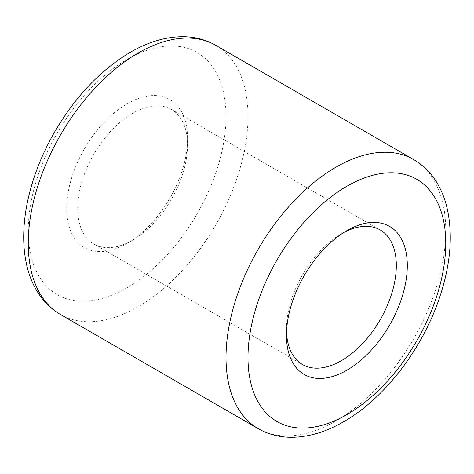 <?xml version="1.0" encoding="UTF-8"?>
<svg xmlns="http://www.w3.org/2000/svg" width="474" height="474" viewBox="0 0 474 474"><rect width="100%" height="100%" fill="white"/><g stroke="black" fill="none" stroke-linecap="round" stroke-linejoin="round"><path stroke-width="0.36" stroke-dasharray="2.37 1.78" d="M132.625 240.17L127.133 243.346A85.456 49.337 120 0 0 187.562 138.681A85.456 49.337 120 0 0 127.133 103.788A85.456 49.337 120 0 0 66.704 208.453A85.456 49.337 120 0 0 127.133 243.346L132.625 240.17A77.689 44.852 120 0 0 187.562 145.02A77.689 44.852 120 0 0 171.469 109.458A77.689 44.852 120 0 0 132.625 113.304A77.689 44.852 120 0 0 81.872 181.767A77.689 44.852 120 0 0 93.781 244.021A77.689 44.852 120 0 0 132.625 240.17M344.059 232.355A77.689 44.852 120 0 0 341.381 233.824L346.873 230.654L341.381 233.83A77.689 44.852 120 0 0 341.381 233.83A77.689 44.852 120 0 0 286.444 328.98A77.689 44.852 120 0 0 286.509 332.037M413.577 159.525A155.377 89.71 -60 0 1 437.395 284.033A155.377 89.71 -60 0 1 335.888 420.959A155.377 89.71 -60 0 1 258.2 428.65M127.133 287.748A139.842 80.74 -60 0 1 28.25 230.654A139.842 80.74 -60 0 1 127.133 59.386A139.842 80.74 -60 0 1 226.015 116.48A139.842 80.74 -60 0 1 127.133 287.748M60.429 314.475A155.377 89.71 120 0 0 138.118 306.779A155.377 89.71 120 0 0 239.625 169.858A155.377 89.71 120 0 0 215.806 45.344M187.562 145.02L187.562 138.681M171.469 109.458L380.225 229.979M286.444 328.98L286.444 335.319M93.781 244.021L302.536 364.542"/><path stroke-width="0.71" d="M286.509 332.037A77.689 44.852 120 0 0 302.536 364.542A77.689 44.852 120 0 0 341.381 360.696A77.689 44.852 120 0 0 392.134 292.233A77.689 44.852 120 0 0 380.225 229.979A77.689 44.852 120 0 0 344.059 232.355M346.873 230.654L346.873 230.654A85.456 49.337 120 0 0 286.444 335.319A85.456 49.337 120 0 0 346.873 370.212A85.456 49.337 120 0 0 407.302 265.547A85.456 49.337 120 0 0 346.873 230.654M346.873 186.252A139.842 80.74 120 0 0 247.991 357.52A139.842 80.74 120 0 0 346.873 414.614A139.842 80.74 120 0 0 445.756 243.34A139.842 80.74 120 0 0 346.873 186.252M60.429 314.475L258.2 428.65A155.377 89.71 -60 0 1 234.381 304.142A155.377 89.71 -60 0 1 335.888 167.221A155.377 89.71 -60 0 1 413.577 159.525L215.806 45.344A155.377 89.71 120 0 0 138.118 53.041A155.377 89.71 120 0 0 36.611 189.967A155.377 89.71 120 0 0 60.429 314.475C50.505 308.663 42.506 300.569 36.451 290.201C32.546 283.499 29.548 276.129 27.451 268.077C24.986 258.591 23.736 248.423 23.7 237.587C23.67 223.532 25.555 208.898 29.364 193.682C34.667 172.702 43.027 152.231 54.451 132.276C75.159 96.761 100.458 70.093 130.35 52.27C148.125 41.955 165.663 36.771 182.964 36.717C194.915 36.806 205.864 39.68 215.806 45.344M258.2 428.65C268.195 434.344 279.198 437.224 291.208 437.283C308.456 437.194 325.94 432.01 343.656 421.724C384.201 398.687 421.99 349.551 439.22 298.567C450.804 264.539 453.268 233.747 446.627 206.19C444.529 198.061 441.513 190.613 437.585 183.847C431.524 173.454 423.519 165.343 413.577 159.525"/></g></svg>
